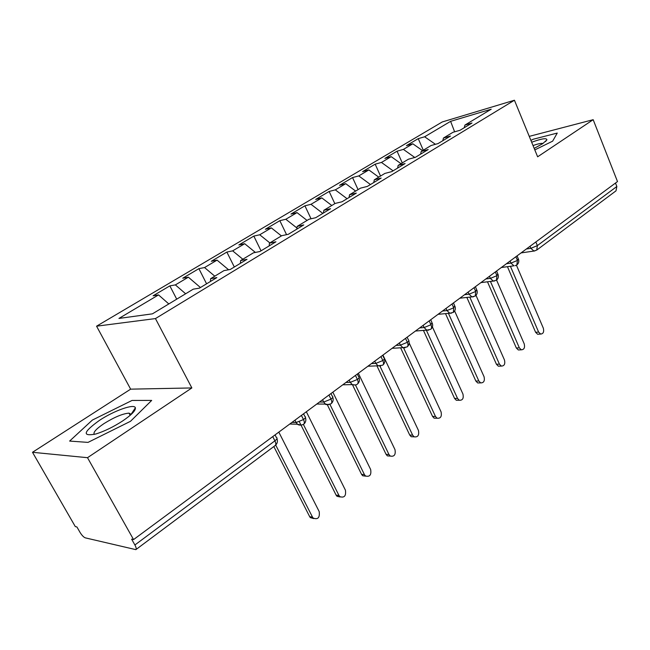 <?xml version="1.0" encoding="UTF-8"?>
<svg xmlns="http://www.w3.org/2000/svg" width="650" height="650" viewBox="0 0 650 650"><rect width="100%" height="100%" fill="white"/><g stroke="black" fill="none" stroke-linecap="round" stroke-linejoin="round"><path stroke-width="0.97" d="M32.5 452.294L87.506 457.689L191.856 387.944L130.642 389.155L32.5 452.294L75.303 526.597L76.911 526.955L79.974 532.285C81.859 535.34 83.631 537.192 85.288 537.851L135.85 549.64C136.532 548.982 136.216 547.422 134.899 544.976L131.617 539.151L133.559 539.581L617.5 181.569L593.174 119.689L529.262 136.37M130.642 389.155L96.566 326.186L442.252 121.956L514.434 100.23L155.447 318.581L96.566 326.186M158.535 294.905L118.934 318.435L152.417 313.844L193.269 289.161L199.428 288.145L216.856 277.591L210.616 278.688L223.966 270.619L230.271 269.457L247 259.326L240.622 260.561L253.443 252.818L259.878 251.526L275.949 241.792L269.449 243.149L281.775 235.698L288.332 234.284L303.777 224.924L297.172 226.403L309.034 219.237L315.689 217.717L330.549 208.707L323.846 210.291L335.27 203.393L342.014 201.768L356.322 193.099L349.537 194.773L360.539 188.126L367.364 186.412L381.152 178.051L374.294 179.822L384.906 173.412L391.796 171.608L405.088 163.556L398.166 165.401L408.403 159.218L415.35 157.332L428.179 149.565L421.2 151.482L431.08 145.519L438.084 143.561L450.474 136.061L443.446 138.052L452.993 132.283L460.038 130.268L471.997 123.021L464.937 125.068L491.197 109.208L450.613 121.339L424.629 136.784L418.243 138.637L406.461 145.616L412.823 143.796L403.398 149.394L397.061 151.19L384.889 158.405L391.202 156.642L381.461 162.435L375.172 164.166L362.594 171.616L368.851 169.926L358.776 175.914L352.544 177.572L339.536 185.282L345.727 183.666L335.303 189.865L329.144 191.449L315.681 199.428L321.799 197.884L311.001 204.303L304.915 205.806L290.973 214.069L297.009 212.615L285.821 219.261L279.825 220.675L265.387 229.239L271.326 227.882L259.724 234.772L253.825 236.088L238.851 244.969L244.693 243.709L232.659 250.859L226.866 252.07L211.331 261.276L217.051 260.13L204.555 267.556L198.892 268.653L182.764 278.208L188.354 277.184L175.37 284.895L169.845 285.87L153.083 295.807L158.535 294.905L168.813 303.94M175.37 284.895L185.64 293.776M188.354 277.184L200.444 287.527M204.555 267.556L214.776 276.169M217.051 260.13L228.605 269.766M210.616 278.688L210.478 281.45M232.659 250.859L242.832 259.228M244.693 243.709L255.401 252.428M240.622 260.561L240.411 263.323M259.724 234.772L269.848 242.905M271.326 227.882L281.426 235.918M269.449 243.149L269.173 245.895M285.821 219.261L296.969 228.02M297.009 212.615L307.06 220.431M297.172 226.403L296.822 229.141M311.001 204.303L322.822 213.387M321.799 197.884L331.793 205.498M323.846 210.291L323.44 213.013M335.303 189.865L347.059 198.705M345.727 183.666L355.664 191.076M349.537 194.773L349.082 197.486M358.776 175.914L370.459 184.527M368.851 169.926L378.731 177.141M374.294 179.822L373.783 182.52M381.461 162.435L393.079 170.828M391.202 156.642L401.017 163.678M398.166 165.401L397.613 168.082M403.398 149.394L414.806 157.487M412.823 143.796L422.581 150.654M421.2 151.482L420.607 154.156M535.844 241.979L537.363 245.611L616.85 186.485L615.493 183.056M616.85 186.485L616.005 190.848L536.738 250.088L537.363 245.611L530.871 248.324L530.01 246.293M424.629 136.784L435.435 144.3M450.613 121.339L454.626 131.812M443.446 138.052L442.804 140.701M87.506 457.689L133.559 539.581M514.434 100.23L537.639 156.804L593.174 119.689M191.856 387.944L155.447 318.581M534.812 149.898L552.646 141.164L557.253 133.063L533.26 139.23L530.904 140.384L533.26 139.23L557.253 133.063L552.646 141.164L534.812 149.898M151.686 400.416L132.031 400.449L92.349 420.079L69.623 441.074L88.018 442.39L130.487 421.306L151.686 400.416L130.487 421.306L88.018 442.39L69.623 441.074L92.349 420.079L132.031 400.449L151.686 400.416M464.937 125.068L464.262 127.709M418.243 138.637L423.304 150.215M515.076 265.704L516.864 264.932L517.441 260.431L515.872 256.75M397.061 151.19L402.269 162.923M375.172 164.166L380.534 176.053M352.544 177.572L358.069 189.621M329.144 191.449L334.823 203.661M304.915 205.806L311.049 218.774M279.825 220.675L286.561 234.666M253.825 236.088L261.04 250.819M226.866 252.07L234.317 267.012M198.892 268.653L206.586 283.814M169.845 285.87L176.719 299.162M494.585 280.995L493.317 281.076L496.421 280.215L496.933 275.681L495.316 271.96M473.387 296.814L471.933 296.879L475.256 296.026L475.711 291.468L474.045 287.698M451.441 313.194L449.767 313.227L453.351 312.39L453.724 307.816L452.018 303.997M428.691 330.168L426.766 330.143L430.649 329.355C431.738 328.421 431.836 326.893 430.958 324.756L429.187 320.881M405.113 347.766L402.886 347.669L407.119 346.938C408.184 346.019 408.257 344.484 407.339 342.322L405.519 338.39M380.64 366.023L378.064 365.812L382.712 365.178C383.744 364.276 383.784 362.733 382.842 360.547L380.957 356.558M355.233 384.971L352.259 384.605C354.697 385.214 356.395 385.06 357.346 384.126L357.37 384.118C358.369 383.232 358.386 381.688 357.402 379.47L355.461 375.424M328.835 404.666L325.414 404.072C325.414 404.861 327.283 404.771 331.029 403.796L331.045 403.788C332.012 402.927 331.996 401.375 330.972 399.132L328.965 395.029M301.381 425.132L297.464 424.239C297.172 424.06 299.601 426.278 303.664 424.247L303.672 424.239C304.606 423.402 304.549 421.842 303.493 419.567L301.413 415.407M538.834 334.181L537.631 334.262L535.6 332.28L538.614 332.077L540.646 334.059C543.294 333.824 544.196 331.874 543.335 328.209L516.441 265.2M535.6 332.28L507.447 266.687M538.614 332.077L510.421 266.281M519.683 349.895L518.318 349.96L516.336 348.002L519.342 347.848L521.324 349.814C524.128 349.651 525.094 347.669 524.217 343.85L496.576 280.085M516.336 348.002L487.476 281.799M519.342 347.848L490.441 281.434M499.899 366.129L498.347 366.186L496.429 364.252L499.427 364.138L501.345 366.08C504.319 366.007 505.359 363.992 504.473 360.011L475.995 295.352M496.429 364.252L466.838 297.432M499.427 364.138L469.796 297.115M479.448 382.907L477.685 382.939L475.857 381.054L478.839 380.989L480.667 382.882C483.819 382.931 484.949 380.876 484.055 376.724L454.626 310.993M475.857 381.054L445.502 313.625M478.839 380.989L448.443 313.349M458.307 400.262L456.292 400.262L454.569 398.426L457.535 398.418L459.266 400.262C462.613 400.449 463.84 398.361 462.93 394.006L432.404 326.934M454.569 398.426L423.426 330.403M457.535 398.418L426.351 330.176M534.186 148.387L542.75 143.642L546.91 139.839C546.756 137.808 541.678 138.604 531.668 142.236M542.994 143.479L542.929 143.455C541.352 143.089 538.054 143.788 533.024 145.559M122.501 421.046C131.503 414.936 135.793 410.524 135.379 407.818C134.485 403.431 114.303 410.548 99.556 420.306C83.103 432.128 81.9 436.686 95.932 433.973C104.423 431.299 113.279 426.993 122.501 421.046M131.235 414.383L129.009 413.132C122.744 413.636 114.416 417.121 104.008 423.581C96.159 428.886 92.918 432.502 94.274 434.436M436.426 418.218L434.135 418.177L432.543 416.414L435.484 416.463L437.093 418.226C440.651 418.584 441.976 416.471 441.074 411.889L409.175 342.989M432.543 416.414L400.587 347.807M435.484 416.463L403.593 347.864M413.774 436.808L411.174 436.702L409.719 435.037L412.652 435.151L414.107 436.824C417.893 437.377 419.331 435.24 418.438 430.414L382.947 355.095M409.719 435.037L376.927 365.852M412.652 435.151L379.99 366.153M390.284 456.081L387.359 455.886L386.076 454.342L388.976 454.521L390.268 456.064C394.29 456.861 395.858 454.707 394.981 449.613L358.353 373.279M386.076 454.342L352.463 384.711M388.976 454.521L355.444 384.938M365.739 476.157L362.651 475.743L361.562 474.354L364.431 474.606L365.527 475.995C369.793 477.076 371.499 474.923 370.654 469.511L332.841 392.161M361.562 474.354L327.348 404.804M364.431 474.606L329.94 404.373M340.259 496.982L337.001 496.316L336.115 495.129L338.959 495.454L339.836 496.641C344.354 498.062 346.214 495.909 345.418 490.165L306.345 411.759M336.115 495.129L299.349 421.793M338.959 495.454L303.396 424.426M313.779 518.594L310.351 517.644L309.701 516.693L312.496 517.099L313.154 518.05C317.915 519.862 319.93 517.717 319.207 511.607L278.817 432.128M309.701 516.693L273.821 446.542M312.496 517.099L275.714 445.079M134.899 544.976L274.893 440.838L272.74 436.621M135.85 549.64L275.194 445.518C276.096 444.706 275.998 443.146 274.893 440.838C277.16 439.043 277.648 437.921 276.364 437.483L275.056 434.907M526.346 249.007L530.871 248.324L533.902 251.022L536.738 250.088M517.051 255.881L518.269 258.733L517.441 260.431L510.957 263.104L510.079 261.04M534.877 250.916L521.056 252.915M506.439 263.729L510.957 263.104L513.963 265.801L501.329 267.516M485.867 278.956L490.36 278.387L489.45 276.299M464.571 294.71L469.048 294.206L468.114 292.086M442.528 311.017L446.973 310.586L446.014 308.433M419.689 327.909L424.109 327.551L423.109 325.374M396.012 345.426L400.392 345.15L399.368 342.94M371.451 363.594L375.798 363.399L374.733 361.164M345.963 382.452L350.252 382.354L349.164 380.088M319.483 402.041L323.716 402.041L322.587 399.742M291.956 422.402L296.132 422.516L294.962 420.184M496.567 271.034L497.802 273.877L496.933 275.681L490.36 278.387L493.317 281.076L480.935 282.604M475.378 286.715L476.621 289.543L475.711 291.468L469.048 294.198L471.933 296.879L459.851 298.196M453.432 302.949L454.691 305.752L453.724 307.816L446.973 310.578L449.767 313.227L438.043 314.332M430.698 319.759L431.966 322.546L430.958 324.756L424.109 327.551M407.136 337.196L408.411 339.958C409.256 340.316 408.899 341.104 407.339 342.322L400.392 345.142L402.886 347.669L392.104 348.319M415.472 331.029L426.766 330.143L424.101 327.551M382.688 355.282L383.971 358.012C384.898 358.386 384.516 359.231 382.842 360.547L375.798 363.399L378.064 365.812L367.892 366.226M357.313 374.059L358.605 376.748C359.613 377.138 359.206 378.048 357.402 379.47L350.252 382.354L352.259 384.605L342.802 384.792M330.956 393.559L332.256 396.216C333.344 396.622 332.922 397.589 330.972 399.132L323.716 402.041L325.414 404.072L316.777 404.04M303.55 413.822L304.858 416.439C306.044 416.861 305.589 417.909 303.493 419.567L296.132 422.516L297.464 424.239L289.778 424.019M516.864 264.932C518.651 263.437 519.204 261.552 518.513 259.285M496.421 280.215C498.225 278.696 498.777 276.778 498.071 274.471M475.256 296.026C477.092 294.483 477.644 292.533 476.913 290.184M453.351 312.39C455.211 310.83 455.764 308.848 455.016 306.451M430.649 329.355C432.543 327.762 433.095 325.748 432.323 323.31M407.119 346.938C409.037 345.312 409.598 343.265 408.801 340.771M382.712 365.178C384.662 363.529 385.223 361.433 384.402 358.889M357.37 384.118C359.352 382.428 359.929 380.291 359.076 377.699M331.045 403.788C333.068 402.066 333.645 399.88 332.767 397.231M303.672 424.239C305.744 422.476 306.329 420.233 305.427 417.527M275.194 445.518C277.314 443.706 277.908 441.415 276.973 438.636M540.646 334.059L537.631 334.262M521.324 349.814L518.318 349.96M501.345 366.08L498.347 366.186M480.667 382.882L477.685 382.939M459.266 400.262L456.292 400.262M545.512 141.578L546.91 139.839M131.186 414.156L135.379 407.818M130.195 415.309L129.009 413.132M437.093 418.226L434.135 418.177M414.107 436.824L411.174 436.702M390.268 456.064L387.359 455.886M365.527 475.995L362.651 475.743M339.836 496.641L337.001 496.316M313.154 518.05L310.351 517.644"/></g></svg>
